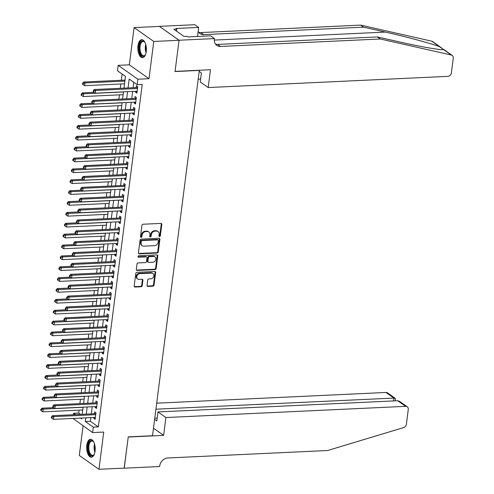 <?xml version="1.0" encoding="UTF-8"?>
<svg xmlns="http://www.w3.org/2000/svg" width="494" height="494" viewBox="0 0 494 494"><rect width="100%" height="100%" fill="white"/><g stroke="black" fill="none" stroke-linecap="round" stroke-linejoin="round"><path stroke-width="0.74" d="M159.568 236.54A0.79 0.655 125.2 0 0 160.359 235.762L161.81 224.418A1.13 0.932 125.2 0 0 160.951 223.399L143.081 224.233A1.13 0.932 125.2 0 0 141.951 225.35L140.5 236.688A0.79 0.655 125.2 0 0 141.889 236.62L142.074 235.156A3.619 2.983 125.2 0 1 145.693 231.593L147.181 231.519A3.619 2.983 125.2 0 1 148.83 231.982A3.619 2.983 125.2 0 1 149.923 234.786L149.731 236.256A0.79 0.655 125.2 0 0 151.121 236.188L151.312 234.724A3.619 2.983 125.2 0 1 154.925 231.161L156.413 231.087A3.619 2.983 125.2 0 1 158.061 231.55A3.619 2.983 125.2 0 1 159.154 234.354L158.969 235.823A0.79 0.655 125.2 0 0 159.568 236.54M159 236.163A0.79 0.655 125.2 0 0 159.828 235.385L161.279 224.048A1.13 0.932 125.2 0 0 161.161 223.412M140.531 237.027A0.79 0.655 125.2 0 0 141.358 236.249L141.543 234.78L142.074 235.156M149.768 236.595A0.79 0.655 125.2 0 0 150.59 235.817L150.781 234.347L151.312 234.724M95.076 451.152A8.978 4.267 -92.7 0 0 90.513 439.259A8.978 4.267 -92.7 0 0 86.79 445.304A8.978 4.267 -92.7 0 0 91.353 457.197A8.978 4.267 -92.7 0 0 95.076 451.152M146.261 51.586A8.978 4.267 -92.7 0 0 141.698 39.693A8.978 4.267 -92.7 0 0 137.974 45.738A8.978 4.267 -92.7 0 0 142.538 57.631A8.978 4.267 -92.7 0 0 146.261 51.586M147.039 285.421A1.13 0.932 125.2 0 0 147.891 286.44L152.905 286.205A1.13 0.932 125.2 0 0 154.035 285.094L155.653 272.497A1.13 0.932 125.2 0 0 154.795 271.478L136.924 272.311A1.13 0.932 125.2 0 0 135.794 273.423L134.177 286.02A1.13 0.932 125.2 0 0 135.035 287.039L141.093 286.755A1.13 0.932 125.2 0 0 142.223 285.643L142.914 280.252A1.13 0.932 125.2 0 0 142.056 279.233L139.055 279.376A3.02 2.495 125.2 0 1 137.678 278.987A3.02 2.495 125.2 0 1 136.974 275.831A3.02 2.495 125.2 0 1 139.783 273.664L151.553 273.114A3.02 2.495 125.2 0 1 152.924 273.497A3.02 2.495 125.2 0 1 153.628 276.652A3.02 2.495 125.2 0 1 150.818 278.826L148.855 278.912A1.13 0.932 125.2 0 0 147.731 280.03L147.039 285.421M90.853 417.603L90.377 421.283L98.349 426.909L93.292 427.143L92.594 432.583L72.97 418.443M179.056 40.23L175.067 71.377L210.469 69.722L208.184 87.555L447.922 76.354A3.452 2.847 125.2 0 0 451.374 72.951L453.276 58.113A3.452 2.847 125.2 0 0 452.232 55.433A3.452 2.847 125.2 0 0 451.374 55.05L380.312 38.989L220.491 46.455A8.058 6.65 -54.8 0 1 216.817 45.423A8.058 6.65 -54.8 0 1 214.384 39.174L214.458 38.575L179.056 40.23L159.395 26.355L179.05 40.28L175.043 71.544L199.323 70.407L152.523 435.727L128.242 436.863L124.241 468.121L98.954 469.3L103.721 432.059L92.594 432.583M179.05 40.28L153.758 41.465L134.102 27.59L129.329 64.825L118.202 65.35L137.863 79.219L137.165 84.659L129.193 79.034L128.051 87.938M129.329 64.825L148.99 78.7L153.758 41.465M148.99 78.7L137.863 79.219M98.349 426.909L142.223 84.418L137.165 84.659M157.16 253.014A1.13 0.932 125.2 0 0 158.29 251.903L159.902 239.306A1.13 0.932 125.2 0 0 159.043 238.287L141.173 239.121A1.13 0.932 125.2 0 0 140.043 240.232L138.431 252.829A1.13 0.932 125.2 0 0 139.289 253.848L157.16 253.014L156.629 252.638A1.13 0.932 125.2 0 0 157.759 251.526L159.371 238.935A1.13 0.932 125.2 0 0 159.253 238.299M157.777 255.904L156.166 268.495A1.13 0.932 125.2 0 1 155.036 269.607L137.159 270.446A1.13 0.932 125.2 0 1 136.307 269.421L136.999 264.037A1.13 0.932 125.2 0 1 138.122 262.919L145.372 262.58A1.13 0.932 125.2 0 0 146.502 261.468L146.959 257.893A1.13 0.932 125.2 0 0 146.107 256.874L138.561 257.226A0.79 0.655 125.2 0 1 138.752 255.731L156.919 254.879A1.13 0.932 125.2 0 1 157.777 255.904L157.246 255.528L155.635 268.119L156.166 268.495M83.078 425.865L79.293 455.425L98.954 469.3M159.389 26.41L134.102 27.59M135.696 91.285L135.578 92.18L136.906 93.119L137.746 86.598L136.418 85.66L136.171 87.562M134.3 102.159L134.189 103.055L135.517 103.993L136.35 97.466L135.023 96.534L134.782 98.436M132.911 113.027L132.793 113.929L134.121 114.867L134.961 108.34L133.627 107.402L133.386 109.304M131.515 123.901L131.404 124.797L132.732 125.735L133.565 119.215L132.238 118.276L131.991 120.178M130.126 134.776L130.008 135.671L131.336 136.61L132.17 130.089L130.842 129.15L130.601 131.052M128.73 145.65L128.613 146.545L129.947 147.484L130.78 140.957L129.453 140.024L129.206 141.926M127.341 156.518L127.224 157.419L128.551 158.358L129.385 151.831L128.057 150.892L127.816 152.794M125.945 167.392L125.828 168.287L127.156 169.226L127.995 162.705L126.668 161.766L126.421 163.668M124.55 178.266L124.439 179.161L125.766 180.1L126.6 173.579L125.272 172.641L125.031 174.543M123.16 189.14L123.043 190.036L124.371 190.974L125.21 184.447L123.883 183.509L123.636 185.417M121.765 200.008L121.654 200.91L122.981 201.842L123.815 195.321L122.487 194.383L122.246 196.285M120.375 210.882L120.258 211.778L121.586 212.716L122.426 206.196L121.092 205.257L120.851 207.159M118.98 221.757L118.869 222.652L120.196 223.591L121.03 217.07L119.702 216.131L119.455 218.033M117.591 232.631L117.473 233.526L118.801 234.465L119.634 227.938L118.307 226.999L118.066 228.907M116.195 243.499L116.078 244.4L117.411 245.333L118.245 238.812L116.917 237.873L116.67 239.775M114.806 254.373L114.688 255.268L116.016 256.207L116.85 249.686L115.522 248.748L115.281 250.649M113.41 265.247L113.293 266.143L114.62 267.081L115.46 260.56L114.133 259.622L113.886 261.524M112.015 276.121L111.903 277.017L113.231 277.955L114.065 271.428L112.737 270.49L112.496 272.398M110.625 286.989L110.508 287.891L111.835 288.823L112.675 282.302L111.348 281.364L111.101 283.266M109.23 297.863L109.118 298.759L110.446 299.697L111.28 293.177L109.952 292.238L109.711 294.14M107.84 308.738L107.723 309.633L109.05 310.572L109.89 304.051L108.557 303.112L108.316 305.014M106.445 319.612L106.334 320.507L107.661 321.446L108.495 314.919L107.167 313.98L106.92 315.888M105.055 330.48L104.938 331.381L106.266 332.314L107.099 325.793L105.772 324.854L105.531 326.756M103.66 341.354L103.542 342.249L104.876 343.188L105.71 336.667L104.382 335.729L104.135 337.63M102.27 352.228L102.153 353.124L103.481 354.062L104.314 347.535L102.987 346.603L102.746 348.505M100.875 363.102L100.757 363.998L102.085 364.936L102.925 358.409L101.597 357.471L101.35 359.379M99.479 373.97L99.368 374.872L100.696 375.804L101.529 369.284L100.202 368.345L99.961 370.247M98.09 384.845L97.973 385.74L99.3 386.679L100.14 380.158L98.812 379.219L98.565 381.121M96.694 395.719L96.583 396.614L97.911 397.553L98.744 391.026L97.417 390.093L97.176 391.995M95.305 406.593L95.188 407.488L96.515 408.427L97.355 401.9L96.021 400.961L95.78 402.869M133.806 82.288L133.114 87.704M132.633 91.427L131.719 98.578M131.243 102.301L130.323 109.452M129.848 113.175L128.934 120.32M128.459 124.043L127.538 131.194M127.063 134.918L126.149 142.068M125.674 145.792L124.754 152.942M124.278 156.666L123.364 163.81M122.883 167.534L121.969 174.685M121.493 178.408L120.579 185.559M120.098 189.282L119.184 196.433M118.708 200.156L117.788 207.301M117.313 211.024L116.399 218.175M115.923 221.899L115.003 229.049M114.528 232.773L113.614 239.917M113.138 243.647L112.218 250.791M111.743 254.515L110.829 261.666M110.347 265.389L109.433 272.54M108.958 276.263L108.044 283.408M107.562 287.131L106.648 294.282M106.173 298.006L105.253 305.156M104.777 308.88L103.864 316.03M103.388 319.754L102.468 326.898M101.992 330.622L101.079 337.773M100.603 341.496L99.683 348.647M99.208 352.37L98.294 359.521M97.812 363.244L96.898 370.389M96.423 374.112L95.509 381.263M95.027 384.987L94.113 392.137M93.638 395.861L92.718 403.011M92.242 406.735L91.328 413.879M93.909 417.461L93.798 418.362L95.126 419.295L95.96 412.774L94.632 411.835L94.385 413.737M122.117 74.038L121.32 80.256M120.845 83.98L120.289 88.303M119.449 94.854L118.893 99.177M118.06 105.728L117.504 110.051M116.664 116.603L116.109 120.919M115.269 127.471L114.719 131.793M113.879 138.345L113.324 142.667M112.484 149.219L111.934 153.541M111.094 160.093L110.539 164.409M109.699 170.961L109.149 175.284M108.31 181.835L107.754 186.158M106.914 192.709L106.358 197.032M105.525 203.584L104.969 207.9M104.129 214.452L103.573 218.774M102.733 225.326L102.184 229.648M101.344 236.2L100.788 240.516M99.949 247.074L99.399 251.39M98.559 257.942L98.003 262.265M97.164 268.816L96.614 273.139M95.774 279.69L95.219 284.007M94.379 290.565L93.823 294.881M92.983 301.433L92.434 305.755M91.594 312.307L91.038 316.629M90.198 323.181L89.649 327.497M88.809 334.055L88.253 338.371M87.413 344.923L86.864 349.246M86.024 355.797L85.468 360.12M84.628 366.671L84.079 370.988M83.239 377.546L82.683 381.862M81.843 388.414L81.288 392.736M80.448 399.288L79.898 403.61M79.059 410.162L78.688 413.033L80.602 414.386M73.445 414.719L73.631 413.268L75.545 414.62M78.688 413.033L73.631 413.268M123.975 88.13L125.476 76.409L117.504 70.784L118.202 65.35M85.795 417.844L85.32 421.518L93.292 427.143M127.576 91.662L126.662 98.812M126.186 102.536L125.266 109.687M124.791 113.41L123.877 120.561M123.401 124.284L122.481 131.429M122.006 135.152L121.092 142.303M120.61 146.026L119.696 153.177M119.221 156.901L118.307 164.051M117.825 167.775L116.911 174.919M116.436 178.643L115.516 185.793M115.04 189.517L114.126 196.668M113.651 200.391L112.731 207.542M112.255 211.265L111.341 218.41M110.866 222.133L109.946 229.284M109.47 233.007L108.557 240.158M108.075 243.882L107.161 251.032M106.685 254.756L105.772 261.9M105.29 265.624L104.376 272.774M103.901 276.498L102.98 283.649M102.505 287.372L101.591 294.517M101.116 298.246L100.196 305.391M99.72 309.114L98.806 316.265M98.331 319.989L97.411 327.139M96.935 330.863L96.021 338.007M95.54 341.731L94.626 348.881M94.15 352.605L93.236 359.756M92.755 363.479L91.841 370.63M91.365 374.353L90.445 381.498M89.97 385.221L89.056 392.372M88.58 396.095L87.66 403.246M87.185 406.97L86.271 414.12M80.46 418.091L81.603 418.893L81.714 418.035M82.189 414.312L83.103 407.161M83.585 403.437L84.499 396.287M84.974 392.563L85.888 385.413M86.37 381.689L87.284 374.545M87.759 370.821L88.679 363.67M89.155 359.947L90.069 352.796M90.544 349.073L91.464 341.922M91.94 338.199L92.853 331.054M93.335 327.331L94.249 320.18M94.725 316.456L95.638 309.306M96.12 305.582L97.034 298.432M97.509 294.708L98.423 287.564M98.905 283.84L99.819 276.689M100.294 272.966L101.214 265.815M101.69 262.092L102.604 254.941M103.079 251.218L103.999 244.073M104.475 240.35L105.389 233.199M105.87 229.475L106.784 222.325M107.26 218.601L108.174 211.451M108.655 207.727L109.569 200.583M110.045 196.859L110.965 189.708M111.44 185.985L112.354 178.834M112.83 175.111L113.75 167.96M114.225 164.236L115.139 157.092M115.615 153.368L116.535 146.218M117.01 142.494L117.924 135.344M118.406 131.62L119.32 124.469M119.795 120.746L120.709 113.601M121.191 109.878L122.104 102.727M122.58 99.004L123.5 91.853M90.377 421.283L85.32 421.518M135.578 92.18L137.036 92.112M134.189 103.055L135.646 102.987M132.793 113.929L134.251 113.861M131.404 124.797L132.861 124.729M130.008 135.671L131.466 135.603M128.613 146.545L130.07 146.477M127.224 157.419L128.681 157.351M125.828 168.287L127.285 168.219M124.439 179.161L125.896 179.094M123.043 190.036L124.5 189.968M121.654 200.91L123.111 200.842M120.258 211.778L121.715 211.71M118.869 222.652L120.326 222.584M117.473 233.526L118.931 233.458M116.078 244.4L117.535 244.332M114.688 255.268L116.146 255.2M113.293 266.143L114.75 266.075M111.903 277.017L113.361 276.949M110.508 287.891L111.965 287.823M109.118 298.759L110.576 298.691M107.723 309.633L109.18 309.565M106.334 320.507L107.791 320.439M104.938 331.381L106.395 331.313M103.542 342.249L105 342.181M102.153 353.124L103.61 353.056M100.757 363.998L102.215 363.93M99.368 374.872L100.825 374.804M97.973 385.74L99.43 385.672M96.583 396.614L98.04 396.546M95.188 407.488L96.645 407.42M93.798 418.362L95.256 418.295M158.061 231.55L157.53 231.173A3.619 2.983 125.2 0 0 155.882 230.717L156.413 231.087M150.781 234.347A3.619 2.983 125.2 0 1 154.394 230.784L155.882 230.717M148.83 231.982L148.299 231.606A3.619 2.983 125.2 0 0 146.65 231.149L147.181 231.519M141.543 234.78A3.619 2.983 125.2 0 1 145.162 231.217L146.65 231.149M138.548 253.459A1.13 0.932 125.2 0 0 138.758 253.471L156.629 252.638M158.364 240.547A0.79 0.655 125.2 0 0 157.765 239.831L142.074 240.566A0.79 0.655 125.2 0 0 141.284 241.344L141.086 242.894A3.619 2.983 125.2 0 0 142.179 245.697A3.619 2.983 125.2 0 0 143.828 246.16L154.548 245.66A3.619 2.983 125.2 0 0 158.166 242.097L158.364 240.547M158.123 239.936L157.592 239.559A0.79 0.655 125.2 0 0 157.234 239.454L157.765 239.831M142.179 245.697L141.648 245.32A3.619 2.983 125.2 0 1 140.555 242.517L140.753 240.967A0.79 0.655 125.2 0 1 141.543 240.189L157.234 239.454M136.424 270.057A1.13 0.932 125.2 0 0 136.628 270.07L154.505 269.236A1.13 0.932 125.2 0 0 155.635 268.119M146.619 257.016L146.088 256.639A1.13 0.932 125.2 0 0 145.576 256.497L138.03 256.849L138.561 257.226M152.893 262.234A3.02 2.495 125.2 0 0 155.709 260.06A3.02 2.495 125.2 0 0 155.005 256.905A3.02 2.495 125.2 0 0 153.628 256.522L149.478 256.713A1.13 0.932 125.2 0 0 148.348 257.831L147.891 261.406A1.13 0.932 125.2 0 0 148.75 262.425L152.893 262.234M155.005 256.905L154.474 256.534A3.02 2.495 125.2 0 0 153.097 256.145L153.628 256.522M148.237 262.283L147.706 261.906A1.13 0.932 125.2 0 1 147.36 261.03L147.817 257.454A1.13 0.932 125.2 0 1 148.947 256.343L153.097 256.145M157.246 255.528A1.13 0.932 125.2 0 0 157.129 254.898M152.924 273.497L152.393 273.126A3.02 2.495 125.2 0 0 151.016 272.737L151.553 273.114M137.678 278.987L137.147 278.61A3.02 2.495 125.2 0 1 136.443 275.461A3.02 2.495 125.2 0 1 139.252 273.287L151.016 272.737M134.294 286.65A1.13 0.932 125.2 0 0 134.504 286.662L140.562 286.384A1.13 0.932 125.2 0 0 141.692 285.266L142.383 279.882A1.13 0.932 125.2 0 0 142.266 279.246M147.156 286.051A1.13 0.932 125.2 0 0 147.36 286.063L152.374 285.828A1.13 0.932 125.2 0 0 153.504 284.717L155.122 272.126A1.13 0.932 125.2 0 0 155.005 271.49M125.007 80.09L83.665 82.016L84.993 82.955L84.647 85.672L124.525 83.813M124.877 81.09L84.993 82.955L83.177 83.554L82.646 83.177L82.504 84.264L83.035 84.641L83.177 83.554M84.647 85.672L83.035 84.641M82.646 83.177L83.665 82.016M137.573 87.938L136.98 87.524L94.292 89.519L95.62 90.458L137.499 88.5M93.804 91.05L93.273 90.674L93.131 91.761L93.662 92.137L93.804 91.05L95.62 90.458L95.274 93.175L137.153 91.217M136.98 87.524A1.149 0.951 125.2 0 0 137.369 87.426L137.653 87.296M94.292 89.519L93.273 90.674M93.662 92.137L95.274 93.175M145.619 54.377A7.768 3.693 87.3 0 1 145.23 55.062A7.768 3.693 87.3 0 1 139.351 50.098A7.768 3.693 87.3 0 1 140.586 42.243A7.768 3.693 87.3 0 1 144.619 41.996A7.768 3.693 87.3 0 1 145.069 42.645M144.81 42.249A7.194 3.421 -92.7 0 0 143.099 41.416A7.194 3.421 -92.7 0 0 140.123 49.968A7.194 3.421 -92.7 0 0 143.766 55.785A7.194 3.421 -92.7 0 0 145.397 54.791M142.253 39.742A8.923 4.242 -92.7 0 0 138.82 50.32A8.923 4.242 -92.7 0 0 143.081 57.526M182.916 35.642L182.175 35.123M94.434 453.943A7.768 3.693 87.3 0 1 94.039 454.628A7.768 3.693 87.3 0 1 88.167 449.67A7.768 3.693 87.3 0 1 89.402 441.815A7.768 3.693 87.3 0 1 93.434 441.568A7.768 3.693 87.3 0 1 93.885 442.21M93.619 441.815A7.194 3.421 -92.7 0 0 91.915 440.981A7.194 3.421 -92.7 0 0 88.939 449.534A7.194 3.421 -92.7 0 0 92.582 455.351A7.194 3.421 -92.7 0 0 94.206 454.363M91.063 439.308A8.923 4.242 -92.7 0 0 87.636 449.886A8.923 4.242 -92.7 0 0 91.896 457.098M380.312 38.989L377.404 36.933L399.195 41.86C420.166 46.671 441.13 50.308 443.6 49.567L439.493 46.664C431.602 43.583 406.037 36.698 385.351 32.091L363.565 27.164L203.738 34.629A8.058 6.65 -54.8 0 1 200.07 33.604A8.058 6.65 -54.8 0 1 198.162 31.264M443.069 49.61L443.6 49.567L451.374 55.05M198.193 79.207L200.607 79.096M363.565 27.164L360.657 25.114L200.83 32.579A8.058 6.65 -54.8 0 1 198.786 32.338M215.532 44.157A8.058 6.65 -54.8 0 0 217.582 44.398L377.404 36.933M439.493 46.664L431.719 41.181L360.657 25.114M214.458 38.575L210.605 35.858L187.948 36.914L187.096 36.315L184.064 36.457L173.808 29.22L176.846 29.078L175.994 28.479L198.65 27.417L194.803 24.7L159.395 26.355M208.184 87.555L200.243 81.948L201.398 72.927L199.199 71.371M197.495 36.47L198.65 27.417M431.719 41.181A3.452 2.847 -54.8 0 1 432.577 41.558L441.198 47.646M176.574 31.171L176.846 29.078M165.91 417.541L405.654 406.34L397.707 400.733L157.969 411.934L165.91 417.541L163.631 435.368L128.224 437.023L124.161 468.121M397.707 400.733L399.535 401.35L407.223 406.778A3.452 2.847 125.2 0 1 408.266 409.458L406.371 424.303A3.452 2.847 125.2 0 1 403.654 427.576L327.596 450.516L167.769 457.981A8.058 6.65 125.2 0 0 159.716 465.922L159.636 466.521L124.235 468.176M153.486 428.212L163.631 435.368M154.616 419.406L156.814 420.956L157.969 411.934M155.925 409.193L393.934 398.071L385.993 392.464A3.452 2.847 -54.8 0 1 387.568 392.909L395.256 398.337L393.934 398.071L393.57 400.93M156.691 403.178L385.993 392.464M407.223 406.778A3.452 2.847 125.2 0 0 405.654 406.34M154.764 418.214L157.178 418.103M395.324 400.844L395.256 398.337M93.984 92.341L82.276 92.891L83.603 93.829L83.251 96.546L123.136 94.681M123.481 91.964L83.603 93.829L81.782 94.422L81.251 94.051L81.115 95.138L81.646 95.509L81.782 94.422M83.251 96.546L81.646 95.509M81.251 94.051L82.276 92.891M92.594 103.215L80.88 103.765L82.208 104.703L81.862 107.42L121.74 105.555M122.092 102.838L82.208 104.703L80.392 105.296L79.861 104.919L79.719 106.006L80.25 106.383L80.392 105.296M81.862 107.42L80.25 106.383M79.861 104.919L80.88 103.765M91.199 114.089L79.491 114.633L80.818 115.571L80.466 118.288L120.351 116.43M120.697 113.713L80.818 115.571L78.997 116.17L78.466 115.794L78.33 116.88L78.861 117.257L78.997 116.17M80.466 118.288L78.861 117.257M78.466 115.794L79.491 114.633M89.803 124.963L78.095 125.507L79.423 126.445L79.077 129.162L118.955 127.304M119.307 124.581L79.423 126.445L77.607 127.038L77.076 126.668L76.934 127.755L77.465 128.131L77.607 127.038M79.077 129.162L77.465 128.131M77.076 126.668L78.095 125.507M136.177 98.812L135.591 98.399L92.903 100.387L94.231 101.326L136.109 99.368M92.409 101.925L91.878 101.548L91.742 102.635L92.273 103.011L92.409 101.925L94.231 101.326L93.879 104.043L135.757 102.091M135.591 98.399A1.149 0.951 125.2 0 0 135.974 98.3L136.264 98.17M92.903 100.387L91.878 101.548M92.273 103.011L93.879 104.043M134.788 109.687L134.195 109.267L91.507 111.261L92.835 112.2L134.714 110.242M91.02 112.793L90.488 112.422L90.346 113.509L90.877 113.886L91.02 112.793L92.835 112.2L92.489 114.917L134.368 112.959M134.195 109.267A1.149 0.951 125.2 0 0 134.584 109.174L134.868 109.044M91.507 111.261L90.488 112.422M90.877 113.886L92.489 114.917M133.392 120.561L132.8 120.141L90.112 122.135L91.446 123.074L133.324 121.116M89.624 123.667L89.093 123.29L88.957 124.383L89.488 124.754L89.624 123.667L91.446 123.074L91.094 125.791L132.972 123.833M132.8 120.141A1.149 0.951 125.2 0 0 133.189 120.042L133.473 119.912M90.112 122.135L89.093 123.29M89.488 124.754L91.094 125.791M132.003 131.429L131.41 131.015L88.722 133.01L90.05 133.942L131.929 131.991M88.235 134.541L87.704 134.164L87.562 135.251L88.093 135.628L88.235 134.541L90.05 133.942L89.704 136.665L131.583 134.708M131.41 131.015A1.149 0.951 125.2 0 0 131.799 130.916L132.083 130.787M88.722 133.01L87.704 134.164M88.093 135.628L89.704 136.665M88.414 135.831L76.7 136.381L78.033 137.32L77.681 140.037L117.566 138.172M117.912 135.455L78.033 137.32L76.212 137.912L75.681 137.542L75.545 138.629L76.076 138.999L76.212 137.912M77.681 140.037L76.076 138.999M75.681 137.542L76.7 136.381M130.607 142.303L130.015 141.889L87.327 143.877L88.654 144.816L130.533 142.859M86.839 145.415L86.308 145.038L86.166 146.125L86.703 146.502L86.839 145.415L88.654 144.816L88.309 147.533L130.188 145.582M130.015 141.889A1.149 0.951 125.2 0 0 130.404 141.79L130.688 141.661M87.327 143.877L86.308 145.038M86.703 146.502L88.309 147.533M87.018 146.706L75.31 147.255L76.638 148.194L76.292 150.911L116.17 149.046M116.516 146.329L76.638 148.194L74.822 148.787L74.291 148.41L74.149 149.497L74.68 149.873L74.822 148.787M76.292 150.911L74.68 149.873M74.291 148.41L75.31 147.255M129.212 153.177L128.625 152.757L85.937 154.752L87.265 155.69L129.144 153.733M85.45 156.283L84.912 155.913L84.777 156.999L85.308 157.376L85.45 156.283L87.265 155.69L86.919 158.407L128.792 156.45M128.625 152.757A1.149 0.951 125.2 0 0 129.014 152.665L129.298 152.535M85.937 154.752L84.912 155.913M85.308 157.376L86.919 158.407M85.629 157.58L73.915 158.123L75.242 159.062L74.897 161.779L114.775 159.92M115.127 157.203L75.242 159.062L73.427 159.661L72.896 159.284L72.754 160.371L73.285 160.748L73.427 159.661M74.897 161.779L73.285 160.748M72.896 159.284L73.915 158.123M127.823 164.051L127.23 163.631L84.542 165.626L85.87 166.564L127.748 164.607M84.054 167.157L83.523 166.781L83.381 167.874L83.912 168.244L84.054 167.157L85.87 166.564L85.524 169.281L127.403 167.324M127.23 163.631A1.149 0.951 125.2 0 0 127.619 163.533L127.903 163.403M84.542 165.626L83.523 166.781M83.912 168.244L85.524 169.281M84.233 168.454L72.525 168.997L73.853 169.936L73.507 172.653L113.385 170.794M113.731 168.071L73.853 169.936L72.031 170.529L71.5 170.158L71.364 171.245L71.896 171.622L72.031 170.529M73.507 172.653L71.896 171.622M71.5 170.158L72.525 168.997M126.427 174.919L125.84 174.506L83.153 176.5L84.48 177.432L126.359 175.481M82.659 178.031L82.128 177.655L81.992 178.742L82.523 179.118L82.659 178.031L84.48 177.432L84.128 180.156L126.007 178.198M125.84 174.506A1.149 0.951 125.2 0 0 126.223 174.407L126.513 174.277M83.153 176.5L82.128 177.655M82.523 179.118L84.128 180.156M82.844 179.322L71.13 179.872L72.457 180.81L72.112 183.527L111.99 181.662M112.342 178.945L72.457 180.81L70.642 181.403L70.111 181.026L69.969 182.119L70.5 182.49L70.642 181.403M72.112 183.527L70.5 182.49M70.111 181.026L71.13 179.872M125.038 185.793L124.445 185.38L81.757 187.368L83.085 188.307L124.963 186.349M81.269 188.906L80.738 188.529L80.596 189.616L81.127 189.992L81.269 188.906L83.085 188.307L82.739 191.024L124.618 189.072M124.445 185.38A1.149 0.951 125.2 0 0 124.834 185.281L125.118 185.151M81.757 187.368L80.738 188.529M81.127 189.992L82.739 191.024M81.448 190.196L69.74 190.746L71.068 191.678L70.716 194.401L110.6 192.537M110.946 189.82L71.068 191.678L69.246 192.277L68.715 191.9L68.58 192.987L69.111 193.364L69.246 192.277M70.716 194.401L69.111 193.364M68.715 191.9L69.74 190.746M123.642 196.668L123.055 196.248L80.368 198.242L81.695 199.181L123.574 197.223M79.874 199.774L79.343 199.403L79.207 200.49L79.738 200.86L79.874 199.774L81.695 199.181L81.343 201.898L123.222 199.94M123.055 196.248A1.149 0.951 125.2 0 0 123.438 196.155L123.728 196.025M80.368 198.242L79.343 199.403M79.738 200.86L81.343 201.898M80.059 201.07L68.345 201.614L69.673 202.552L69.327 205.269L109.205 203.411M109.557 200.694L69.673 202.552L67.857 203.151L67.326 202.775L67.184 203.861L67.715 204.238L67.857 203.151M69.327 205.269L67.715 204.238M67.326 202.775L68.345 201.614M122.253 207.536L121.66 207.122L78.972 209.116L80.3 210.055L122.179 208.098M78.484 210.648L77.953 210.271L77.811 211.364L78.342 211.735L78.484 210.648L80.3 210.055L79.954 212.772L121.833 210.815M121.66 207.122A1.149 0.951 125.2 0 0 122.049 207.023L122.333 206.893M78.972 209.116L77.953 210.271M78.342 211.735L79.954 212.772M78.663 211.945L66.956 212.488L68.283 213.427L67.931 216.144L107.816 214.285M108.161 211.562L68.283 213.427L66.462 214.019L65.93 213.649L65.795 214.736L66.326 215.112L66.462 214.019M67.931 216.144L66.326 215.112M65.93 213.649L66.956 212.488M120.857 218.41L120.264 217.996L77.577 219.991L78.91 220.923L120.789 218.972M77.089 221.522L76.558 221.145L76.422 222.232L76.953 222.609L77.089 221.522L78.91 220.923L78.558 223.646L120.437 221.689M120.264 217.996A1.149 0.951 125.2 0 0 120.653 217.897L120.937 217.768M77.577 219.991L76.558 221.145M76.953 222.609L78.558 223.646M77.268 222.813L65.56 223.362L66.888 224.301L66.542 227.018L106.42 225.153M106.772 222.436L66.888 224.301L65.072 224.894L64.541 224.517L64.399 225.61L64.93 225.98L65.072 224.894M66.542 227.018L64.93 225.98M64.541 224.517L65.56 223.362M119.468 229.284L118.875 228.864L76.187 230.859L77.515 231.797L119.394 229.84M75.699 232.396L75.168 232.019L75.026 233.106L75.557 233.483L75.699 232.396L77.515 231.797L77.169 234.514L119.048 232.563M118.875 228.864A1.149 0.951 125.2 0 0 119.264 228.771L119.548 228.642M76.187 230.859L75.168 232.019M75.557 233.483L77.169 234.514M75.878 233.687L64.164 234.236L65.498 235.169L65.146 237.892L105.031 236.027M105.376 233.31L65.498 235.169L63.677 235.768L63.146 235.391L63.01 236.478L63.541 236.854L63.677 235.768M65.146 237.892L63.541 236.854M63.146 235.391L64.164 234.236M118.072 240.158L117.479 239.738L74.792 241.733L76.119 242.671L117.998 240.714M74.304 243.264L73.773 242.894L73.631 243.98L74.168 244.351L74.304 243.264L76.119 242.671L75.773 245.388L117.652 243.431M117.479 239.738A1.149 0.951 125.2 0 0 117.868 239.646L118.152 239.516M74.792 241.733L73.773 242.894M74.168 244.351L75.773 245.388M74.483 244.561L62.775 245.104L64.103 246.043L63.757 248.76L103.635 246.901M103.981 244.184L64.103 246.043L62.287 246.642L61.756 246.265L61.614 247.352L62.145 247.729L62.287 246.642M63.757 248.76L62.145 247.729M61.756 246.265L62.775 245.104M116.677 251.026L116.09 250.612L73.402 252.607L74.73 253.546L116.609 251.588M72.914 254.138L72.377 253.762L72.241 254.848L72.772 255.225L72.914 254.138L74.73 253.546L74.384 256.263L116.257 254.305M116.09 250.612A1.149 0.951 125.2 0 0 116.479 250.514L116.763 250.384M73.402 252.607L72.377 253.762M72.772 255.225L74.384 256.263M73.093 255.435L61.38 255.978L62.707 256.917L62.361 259.634L102.239 257.769M102.591 255.052L62.707 256.917L60.892 257.51L60.361 257.139L60.219 258.226L60.75 258.603L60.892 257.51M62.361 259.634L60.75 258.603M60.361 257.139L61.38 255.978M115.287 261.9L114.694 261.487L72.007 263.481L73.334 264.413L115.213 262.462M71.519 265.012L70.988 264.636L70.846 265.723L71.377 266.099L71.519 265.012L73.334 264.413L72.989 267.137L114.867 265.179M114.694 261.487A1.149 0.951 125.2 0 0 115.083 261.388L115.368 261.258M72.007 263.481L70.988 264.636M71.377 266.099L72.989 267.137M71.698 266.303L59.99 266.853L61.318 267.791L60.972 270.508L100.85 268.643M101.196 265.926L61.318 267.791L59.496 268.384L58.965 268.007L58.829 269.1L59.36 269.471L59.496 268.384M60.972 270.508L59.36 269.471M58.965 268.007L59.99 266.853M113.892 272.774L113.305 272.355L70.617 274.349L71.945 275.288L113.824 273.33M70.123 275.887L69.592 275.51L69.456 276.597L69.987 276.973L70.123 275.887L71.945 275.288L71.593 278.005L113.472 276.053M113.305 272.355A1.149 0.951 125.2 0 0 113.688 272.262L113.978 272.132M70.617 274.349L69.592 275.51M69.987 276.973L71.593 278.005M70.309 277.177L58.595 277.727L59.922 278.659L59.576 281.382L99.455 279.518M99.807 276.801L59.922 278.659L58.107 279.258L57.576 278.882L57.434 279.968L57.965 280.345L58.107 279.258M59.576 281.382L57.965 280.345M57.576 278.882L58.595 277.727M112.502 283.649L111.91 283.229L69.222 285.223L70.549 286.162L112.428 284.204M68.734 286.755L68.203 286.384L68.061 287.471L68.592 287.841L68.734 286.755L70.549 286.162L70.204 288.879L112.082 286.921M111.91 283.229A1.149 0.951 125.2 0 0 112.299 283.136L112.583 283.006M69.222 285.223L68.203 286.384M68.592 287.841L70.204 288.879M68.913 288.051L57.205 288.595L58.533 289.533L58.181 292.25L98.065 290.392M98.411 287.675L58.533 289.533L56.711 290.132L56.18 289.756L56.044 290.843L56.575 291.219L56.711 290.132M58.181 292.25L56.575 291.219M56.18 289.756L57.205 288.595M111.107 294.517L110.52 294.103L67.832 296.097L69.16 297.036L111.039 295.079M67.338 297.629L66.807 297.252L66.671 298.339L67.203 298.716L67.338 297.629L69.16 297.036L68.808 299.753L110.687 297.796M110.52 294.103A1.149 0.951 125.2 0 0 110.903 294.004L111.193 293.874M67.832 296.097L66.807 297.252M67.203 298.716L68.808 299.753M67.524 298.926L55.81 299.469L57.137 300.408L56.791 303.125L96.67 301.26M97.022 298.543L57.137 300.408L55.322 301L54.791 300.63L54.649 301.717L55.18 302.087L55.322 301M56.791 303.125L55.18 302.087M54.791 300.63L55.81 299.469M109.717 305.391L109.125 304.977L66.437 306.972L67.764 307.904L109.643 305.953M65.949 308.503L65.418 308.126L65.276 309.213L65.807 309.59L65.949 308.503L67.764 307.904L67.419 310.627L109.298 308.67M109.125 304.977A1.149 0.951 125.2 0 0 109.514 304.878L109.798 304.749M66.437 306.972L65.418 308.126M65.807 309.59L67.419 310.627M66.128 309.794L54.42 310.343L55.748 311.282L55.396 313.999L95.28 312.134M95.626 309.417L55.748 311.282L53.926 311.875L53.395 311.498L53.259 312.591L53.79 312.961L53.926 311.875M55.396 313.999L53.79 312.961M53.395 311.498L54.42 310.343M108.322 316.265L107.729 315.845L65.041 317.84L66.375 318.778L108.254 316.821M64.553 319.377L64.022 319.001L63.887 320.087L64.418 320.464L64.553 319.377L66.375 318.778L66.023 321.495L107.902 319.544M107.729 315.845A1.149 0.951 125.2 0 0 108.118 315.752L108.402 315.623M65.041 317.84L64.022 319.001M64.418 320.464L66.023 321.495M64.733 320.668L53.025 321.217L54.352 322.15L54.007 324.873L93.885 323.008M94.237 320.291L54.352 322.15L52.537 322.749L52.006 322.372L51.864 323.459L52.395 323.836L52.537 322.749M54.007 324.873L52.395 323.836M52.006 322.372L53.025 321.217M106.932 327.139L106.34 326.719L63.652 328.714L64.98 329.652L106.858 327.695M63.164 330.245L62.633 329.875L62.491 330.961L63.022 331.332L63.164 330.245L64.98 329.652L64.634 332.369L106.513 330.412M106.34 326.719A1.149 0.951 125.2 0 0 106.729 326.627L107.013 326.497M63.652 328.714L62.633 329.875M63.022 331.332L64.634 332.369M63.343 331.542L51.629 332.085L52.963 333.024L52.611 335.741L92.495 333.882M92.841 331.165L52.963 333.024L51.141 333.623L50.61 333.246L50.474 334.333L51.005 334.71L51.141 333.623M52.611 335.741L51.005 334.71M50.61 333.246L51.629 332.085M105.537 338.007L104.944 337.593L62.256 339.588L63.584 340.527L105.463 338.569M61.769 341.119L61.237 340.743L61.095 341.829L61.633 342.206L61.769 341.119L63.584 340.527L63.238 343.244L105.117 341.286M104.944 337.593A1.149 0.951 125.2 0 0 105.333 337.495L105.617 337.365M62.256 339.588L61.237 340.743M61.633 342.206L63.238 343.244M61.948 342.416L50.24 342.959L51.567 343.898L51.222 346.615L91.1 344.75M91.446 342.033L51.567 343.898L49.752 344.491L49.221 344.12L49.079 345.207L49.61 345.578L49.752 344.491M51.222 346.615L49.61 345.578M49.221 344.12L50.24 342.959M104.141 348.881L103.555 348.468L60.867 350.462L62.195 351.395L104.073 349.443M60.379 351.994L59.842 351.617L59.706 352.704L60.237 353.08L60.379 351.994L62.195 351.395L61.849 354.118L103.721 352.16M103.555 348.468A1.149 0.951 125.2 0 0 103.944 348.369L104.228 348.239M60.867 350.462L59.842 351.617M60.237 353.08L61.849 354.118M60.558 353.284L48.844 353.834L50.172 354.772L49.826 357.489L89.704 355.624M90.056 352.907L50.172 354.772L48.356 355.365L47.825 354.988L47.683 356.075L48.214 356.452L48.356 355.365M49.826 357.489L48.214 356.452M47.825 354.988L48.844 353.834M102.752 359.756L102.159 359.336L59.471 361.33L60.799 362.269L102.678 360.311M58.984 362.868L58.453 362.491L58.311 363.578L58.842 363.954L58.984 362.868L60.799 362.269L60.453 364.986L102.332 363.034M102.159 359.336A1.149 0.951 125.2 0 0 102.548 359.243L102.832 359.113M59.471 361.33L58.453 362.491M58.842 363.954L60.453 364.986M59.163 364.158L47.455 364.708L48.783 365.64L48.431 368.363L88.315 366.499M88.661 363.782L48.783 365.64L46.961 366.239L46.43 365.863L46.294 366.949L46.825 367.326L46.961 366.239M48.431 368.363L46.825 367.326M46.43 365.863L47.455 364.708M101.356 370.63L100.77 370.21L58.082 372.204L59.41 373.143L101.289 371.185M57.588 373.736L57.057 373.365L56.921 374.452L57.452 374.823L57.588 373.736L59.41 373.143L59.058 375.86L100.937 373.902M100.77 370.21A1.149 0.951 125.2 0 0 101.153 370.117L101.443 369.987M58.082 372.204L57.057 373.365M57.452 374.823L59.058 375.86M57.773 375.032L46.059 375.576L47.387 376.514L47.041 379.231L86.919 377.373M87.271 374.656L47.387 376.514L45.572 377.113L45.04 376.737L44.898 377.824L45.429 378.2L45.572 377.113M47.041 379.231L45.429 378.2M45.04 376.737L46.059 375.576M99.967 381.498L99.374 381.084L56.687 383.078L58.014 384.017L99.893 382.06M56.199 384.61L55.668 384.233L55.526 385.32L56.057 385.697L56.199 384.61L58.014 384.017L57.668 386.734L99.547 384.777M99.374 381.084A1.149 0.951 125.2 0 0 99.763 380.985L100.047 380.855M56.687 383.078L55.668 384.233M56.057 385.697L57.668 386.734M56.378 385.907L44.67 386.45L45.998 387.389L45.646 390.106L85.53 388.241M85.876 385.524L45.998 387.389L44.176 387.981L43.645 387.611L43.509 388.698L44.04 389.068L44.176 387.981M45.646 390.106L44.04 389.068M43.645 387.611L44.67 386.45M98.572 392.372L97.985 391.958L55.297 393.953L56.625 394.885L98.504 392.934M54.803 395.484L54.272 395.107L54.136 396.194L54.667 396.571L54.803 395.484L56.625 394.885L56.273 397.608L98.152 395.651M97.985 391.958A1.149 0.951 125.2 0 0 98.368 391.859L98.658 391.73M55.297 393.953L54.272 395.107M54.667 396.571L56.273 397.608M54.988 396.775L43.274 397.324L44.602 398.263L44.256 400.98L84.134 399.115M84.486 396.398L44.602 398.263L42.787 398.856L42.256 398.479L42.114 399.566L42.645 399.942L42.787 398.856M44.256 400.98L42.645 399.942M42.256 398.479L43.274 397.324M97.182 403.246L96.589 402.826L53.902 404.821L55.229 405.759L97.108 403.802M53.414 406.358L52.883 405.982L52.741 407.068L53.272 407.445L53.414 406.358L55.229 405.759L54.883 408.476L96.762 406.525M96.589 402.826A1.149 0.951 125.2 0 0 96.978 402.734L97.262 402.604M53.902 404.821L52.883 405.982M53.272 407.445L54.883 408.476M53.593 407.649L41.885 408.198L43.213 409.131L42.861 411.854L82.745 409.989M83.091 407.272L43.213 409.131L41.391 409.73L40.86 409.353L40.724 410.44L41.255 410.817L41.391 409.73M42.861 411.854L41.255 410.817M40.86 409.353L41.885 408.198M95.787 414.12L95.194 413.7L52.506 415.695L53.84 416.633L95.719 414.676M52.018 417.226L51.487 416.856L51.351 417.943L51.882 418.313L52.018 417.226L53.84 416.633L53.488 419.35L95.367 417.393M95.194 413.7A1.149 0.951 125.2 0 0 95.583 413.608L95.867 413.478M52.506 415.695L51.487 416.856M51.882 418.313L53.488 419.35M159.828 235.385L160.359 235.762M141.358 236.249L141.889 236.62M150.59 235.817L151.121 236.188M154.394 230.784L154.925 231.161M145.162 231.217L145.693 231.593M161.279 224.048L161.81 224.418M138.758 253.471L139.289 253.848M159.371 238.935L159.902 239.306M157.759 251.526L158.29 251.903M141.543 240.189L142.074 240.566M140.753 240.967L141.284 241.344M140.555 242.517L141.086 242.894M154.505 269.236L155.036 269.607M136.628 270.07L137.159 270.446M145.576 256.497L146.107 256.874M148.947 256.343L149.478 256.713M147.817 257.454L148.348 257.831M147.36 261.03L147.891 261.406M139.252 273.287L139.783 273.664M142.383 279.882L142.914 280.252M141.692 285.266L142.223 285.643M140.562 286.384L141.093 286.755M134.504 286.662L135.035 287.039M155.122 272.126L155.653 272.497M153.504 284.717L154.035 285.094M152.374 285.828L152.905 286.205M147.36 286.063L147.891 286.44M146.101 52.605A7.194 3.421 87.3 0 1 145.39 49.721A7.194 3.421 87.3 0 1 145.711 44.361M146.045 45.701A6.959 3.31 -92.7 0 0 146.002 49.653A6.959 3.31 -92.7 0 0 146.304 51.24M94.91 452.177A7.194 3.421 87.3 0 1 94.206 449.287A7.194 3.421 87.3 0 1 94.527 443.927M94.86 445.267A6.959 3.31 -92.7 0 0 94.817 449.219A6.959 3.31 -92.7 0 0 95.12 450.812M385.351 32.091L214.316 40.082M203.738 34.629L200.83 32.579M217.582 44.398L220.491 46.455M452.232 55.433L443.637 49.363"/></g></svg>
